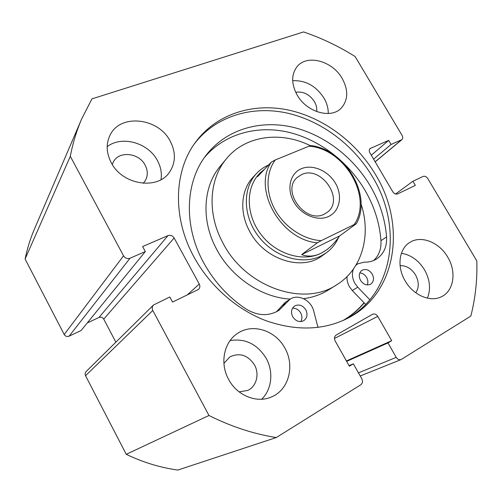 <?xml version="1.0" encoding="UTF-8"?>
<svg xmlns="http://www.w3.org/2000/svg" width="502" height="502" viewBox="0 0 502 502"><rect width="100%" height="100%" fill="white"/><g stroke="black" fill="none" stroke-linecap="round" stroke-linejoin="round"><path stroke-width="0.75" d="M328.754 216.4C317.766 221.758 301.175 215.007 293.846 201.929C286.341 188.928 290.093 173.328 301.363 168.716C312.533 163.909 328.308 170.774 335.468 183.299C342.784 195.749 339.848 211.235 328.754 216.4M301.62 174.57L297.077 177.557C281.013 190.992 305.699 224.262 324.311 214.128L327.442 212.17C344.849 199.457 321.073 165.032 301.62 174.57M271.356 162.058L275.221 159.987C265.753 172.719 265.545 193 275.291 210.238C285.023 227.469 303.735 239.736 321.242 240.653L317.346 242.786C280.794 239.969 252.255 188.928 271.356 162.058L257.551 176.66L260.4 172.638L259.164 173.956C245.403 188.256 245.942 215.327 261.291 234.867C276.502 254.508 303.271 262.339 321.186 253.19L326.187 250.159M268.557 165.02C263.977 167.034 259.967 169.858 256.547 173.497C242.284 188.438 242.899 216.619 258.913 236.925C274.782 257.338 302.65 265.407 321.267 255.857L326.193 252.882C331.659 248.917 335.769 243.79 338.517 237.515M317.346 242.786L301.664 254.614C307.977 256.98 314.484 256.503 321.186 253.19L326.294 250.078C331.113 246.557 335.562 241.845 339.641 235.927L356.232 223.773L354.274 224.507C373.061 197.066 344.479 148.504 309.006 146.182L311.202 145.549C345.627 150.029 372.421 195.441 356.382 223.635M260.4 172.638L264.767 169.023M321.242 240.653L354.274 224.507M301.664 254.614L339.641 235.927M275.221 159.987L309.006 146.182M364.201 302.907C358.635 309.521 352.103 315.156 344.617 319.812M194.324 143.905C215.289 116.42 251.169 105.558 286.052 112.837C321.004 120.329 353.678 144.89 372.716 177.15C402.629 226.151 394.377 292.415 347.434 318.431M375.647 174.796C406.131 224.607 397.314 292.12 348.953 317.628C324.461 330.322 296.839 331.364 266.091 320.74C236.818 309.671 210.012 286.178 194.23 257.451C172.23 217.874 173.88 171.339 195.316 142.505C216.017 114.167 252.255 102.709 287.621 109.869C323.068 117.23 356.313 142.085 375.647 174.796M284.841 348.062C295.013 365.475 288.989 389.677 271.777 396.818C257.2 403.664 237.139 395.777 228.648 379.456C219.55 363.26 223.974 342.006 237.546 333.422C252.519 322.968 275.498 330.366 284.841 348.062M230.123 340.557C245.309 338.179 257.331 344.096 266.185 358.321C273.697 371.599 271.94 389.357 261.686 399.234M447.696 257.08C456.688 271.676 453.927 291.022 441.44 296.726C430.308 302.549 413.177 295.214 405.133 280.856C396.611 266.662 399.052 248.678 409.839 242.403C421.096 235.03 439.275 242.259 447.696 257.08M401.405 253.265C410.956 254.847 418.668 260.375 424.554 269.863C430.001 279.727 430.954 289.165 427.409 298.163M170.197 141.137C175.938 152.244 175.763 162.516 169.67 171.948C158.105 190.34 122.469 185.257 111.212 162.629C106.286 152.978 105.884 143.848 110.013 135.239C120.179 113.295 158.532 117.794 170.197 141.137M107.177 146.666C121.879 135.201 148.316 142.819 157.408 160.508C160.784 166.771 161.989 173.146 161.017 179.628M342.188 78.469C348.457 90.115 348.193 99.948 341.385 107.961C331.307 119.275 306.596 112.297 297.09 94.897C291.298 83.985 291.242 74.635 296.92 66.854C306.716 53.871 332.449 60.83 342.188 78.469M292.691 80.728C305.523 80.125 315.953 85.905 323.978 98.072C326.921 103.167 328.346 108.319 328.245 113.521M295.709 92.28C303.233 91.176 309.477 94.294 314.447 101.649C316.354 104.993 317.095 108.306 316.668 111.595M112.285 164.474L113.389 161.876C119.018 150.581 139.041 152.821 145.128 165.108C148.046 170.824 147.996 176.164 144.978 181.122L143.202 183.293M400.088 265.633C406.344 265.495 411.489 268.589 415.524 274.908C419.063 281.584 419.151 287.546 415.781 292.798M223.911 363.41L229.86 356.897C239.642 352.398 247.844 355.052 254.458 364.866C259.666 373.927 256.553 386.377 247.831 390.393L239.14 391.886M358.459 372.854L396.216 357.355L387.971 342.935L391.692 340.689L377.768 316.379C376.293 314.208 374.555 313.505 372.54 314.271L336.233 335.016C334.345 336.415 333.981 338.379 335.141 340.921L349.386 366.209L353.358 363.812L361.76 378.709C362.946 381.282 362.607 383.308 360.75 384.802L276.282 437.549L177.815 470.06C160.194 467.607 143.001 462.355 126.24 454.31L85.541 375.709C84.844 374.159 85.058 372.754 86.187 371.505L153.48 305.015C152.062 306.596 151.83 308.423 152.796 310.481L85.541 375.709M130.012 258.229L69.119 336.177C67.042 336.911 65.404 336.353 64.206 334.508L123.548 255.819C125.18 258.279 127.332 259.076 130.012 258.229L145.323 251.552L142.624 246.551L167.982 235.614C170.511 234.823 172.562 235.614 174.144 237.986L103.732 319.128L115.862 342.188M103.732 319.128C102.552 317.333 100.971 316.781 98.988 317.471L167.982 235.614M87.241 322.955L98.988 317.471M69.119 336.177L81.054 330.561L145.323 251.552M64.206 334.508L25.1 258.994C27.233 248.584 30.327 238.663 34.374 229.219L81.613 119.081L91.935 98.875L303.553 31.94C321.575 38.07 338.775 46.284 355.152 56.569L402.108 135.44C403.031 137.184 402.955 138.59 401.895 139.65L375.195 161.851M123.548 255.819L70.305 156.31C72.834 143.152 76.599 130.746 81.613 119.081M174.144 237.986L199.25 284.013C200.242 286.102 199.997 287.903 198.528 289.416L172.556 302.066L169.814 296.977L153.48 305.015M276.282 437.549C253.566 433.941 231.133 426.587 208.983 415.487L152.796 310.481M396.216 357.355C397.559 359.388 399.184 360.129 401.085 359.57L470.832 316.072C475.407 298.125 477.396 279.739 476.812 260.914L427.773 178.549C426.386 176.572 424.811 175.869 423.042 176.447L412.901 181.272L415.342 185.395L397.684 193.879C395.827 194.5 394.195 193.791 392.771 191.751L369.886 152.828C368.97 151.064 369.052 149.627 370.131 148.523L388.686 140.397L391.089 144.457L401.895 139.65M208.983 415.487L126.24 454.31M25.1 258.994L70.305 156.31M391.089 144.457L373.601 159.147M388.686 140.397L371.292 155.212M412.901 181.272L395.563 194.004M387.971 342.935L346.662 361.365M391.692 340.689L346.418 360.944M353.358 363.812L349.085 365.669M256.547 173.497L253.133 177.143C241.073 189.662 239.184 212.02 249.387 230.851C263.663 259.377 301.752 271.739 322.133 255.794L326.193 252.882M310.355 145.687C280.844 130.959 245.478 135.352 226.433 158.751L220.252 166.218C203.272 186.167 200.907 219.732 216.13 248.352C230.738 276.916 261.467 297.642 290.281 299.085M303.566 298.671C312.853 297.441 321.224 294.486 328.684 289.817L336.892 284.659C362.331 268.965 371.392 234.949 361.045 203.981M226.433 158.751C209.252 178.925 206.937 213.017 222.499 242.165C244.788 287.125 303.886 307.481 336.892 284.659M342.879 320.596C351.03 315.789 358.089 309.841 364.05 302.75M359.796 272.9C362.626 273.163 364.898 274.676 366.611 277.443C368.029 280.066 368.242 282.57 367.263 284.954M372.22 274.061C374.31 278.434 373.777 281.817 370.62 284.207C366.799 285.839 363.429 284.546 360.518 280.348C358.466 276.044 358.955 272.693 361.992 270.296C365.845 268.551 369.252 269.806 372.22 274.061M292.515 308.203C295.935 308.071 298.652 309.64 300.679 312.903C302.273 315.996 302.304 318.889 300.773 321.587M305.774 309.772C307.914 314.409 307.218 318.048 303.704 320.703C299.449 322.56 295.791 321.255 292.729 316.787C290.645 312.257 291.273 308.661 294.618 306C298.922 303.974 302.637 305.229 305.774 309.772M369.855 299.776L357.769 287.213L354.895 283.366C352.203 278.372 351.72 273.584 353.452 269.009M365.657 304.419L352.253 290.489L349.417 286.692C347.579 283.404 346.788 280.034 347.039 276.596M373.664 260.5C378.979 255.518 381.407 248.892 380.955 240.634C379.6 223.089 374.297 206.335 365.048 190.377C348.037 161.412 319.015 139.274 287.815 132.082C256.66 125.086 224.425 133.89 204.578 157.321M355.862 265.345L357.65 263.883L364.119 262.176C368.794 262.314 372.955 261.247 376.619 258.969C383.748 254.081 387.067 246.733 386.571 236.919C385.153 219.205 379.763 202.281 370.394 186.154C352.868 156.392 322.842 133.739 290.765 126.78C258.743 120.016 225.875 129.867 206.435 154.811C185.225 181.492 183.086 225.825 203.944 263.243C214.348 281.936 228.366 297.178 245.999 308.975C257.683 316.003 268.677 316.467 278.968 310.355L289.974 299.28C297.962 293.538 311.221 300.202 313.719 311.083L317.979 327.417M276.451 311.805L285.048 302.555L289.974 299.28M375.151 161.782L401.355 139.983M370.758 148.128L369.654 149.081M187.058 295.101L199.25 284.013M377.768 316.379L334.457 338.473M357.769 287.213L352.253 290.489M386.571 236.919L380.955 240.634M286.391 302.907L281.496 306.145M401.085 359.57L360.235 375.998M357.65 263.883L356.156 264.849"/></g></svg>
